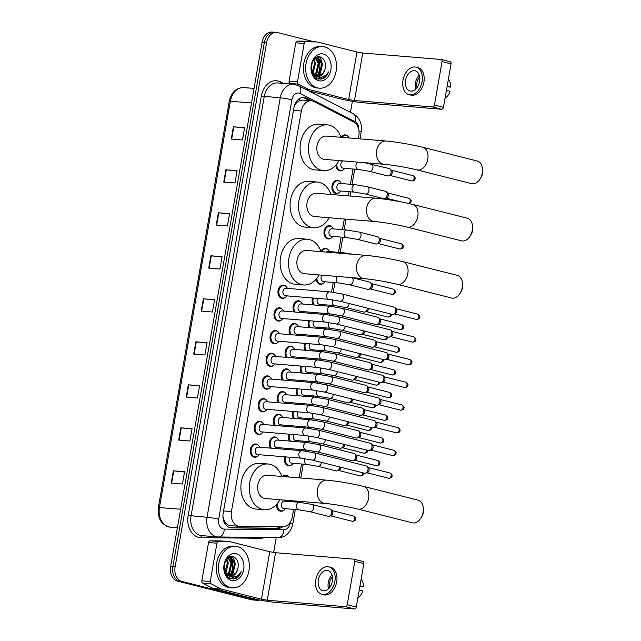 <?xml version="1.0" encoding="UTF-8"?>
<svg xmlns="http://www.w3.org/2000/svg" width="641" height="641" viewBox="0 0 641 641"><rect width="100%" height="100%" fill="white"/><g stroke="black" fill="none" stroke-linecap="round" stroke-linejoin="round"><path stroke-width="0.96" d="M343.231 169.857A6.674 4.928 -85.3 0 1 340.243 170.883A6.674 4.928 -85.3 0 1 339.642 170.786A6.674 4.928 -85.3 0 1 335.86 165.122M339.273 192.548A6.674 4.928 -85.3 0 1 336.277 193.574A6.674 4.928 -85.3 0 1 335.684 193.478A6.674 4.928 -85.3 0 1 331.958 186.114A6.674 4.928 -85.3 0 1 337.374 180.273A6.674 4.928 -85.3 0 1 337.975 180.369A6.674 4.928 -85.3 0 1 340.163 181.78M331.349 237.931A6.674 4.928 -85.3 0 1 328.36 238.957A6.674 4.928 -85.3 0 1 327.767 238.861A6.674 4.928 -85.3 0 1 324.042 231.497A6.674 4.928 -85.3 0 1 329.458 225.656A6.674 4.928 -85.3 0 1 330.051 225.752A6.674 4.928 -85.3 0 1 332.238 227.162M320.917 251.416A6.674 4.928 -85.3 0 1 325.5 248.347A6.674 4.928 -85.3 0 1 326.093 248.444A6.674 4.928 -85.3 0 1 328.28 249.854M323.433 283.314A6.674 4.928 -85.3 0 1 320.436 284.34A6.674 4.928 -85.3 0 1 319.843 284.243A6.674 4.928 -85.3 0 1 316.125 279.236M291.743 464.845A6.674 4.928 -85.3 0 1 288.754 465.871A6.674 4.928 -85.3 0 1 288.162 465.775A6.674 4.928 -85.3 0 1 284.788 456.817M282.657 476.511A6.674 4.928 -85.3 0 1 285.894 475.261A6.674 4.928 -85.3 0 1 286.487 475.358A6.674 4.928 -85.3 0 1 288.674 476.768M283.827 510.228A6.674 4.928 -85.3 0 1 280.838 511.254A6.674 4.928 -85.3 0 1 280.237 511.157A6.674 4.928 -85.3 0 1 276.455 504.507M341.1 137.302A6.674 4.928 -85.3 0 1 345.299 134.89A6.674 4.928 -85.3 0 1 345.892 134.987A6.674 4.928 -85.3 0 1 348.079 136.397M294.187 311.951A6.674 4.928 -85.3 0 1 293.618 304.571A6.674 4.928 -85.3 0 1 298.522 300.765A6.674 4.928 -85.3 0 1 299.115 300.869A6.674 4.928 -85.3 0 1 301.302 302.272M290.221 334.642A6.674 4.928 -85.3 0 1 289.66 327.263A6.674 4.928 -85.3 0 1 294.564 323.457A6.674 4.928 -85.3 0 1 295.156 323.561A6.674 4.928 -85.3 0 1 297.344 324.963M286.263 357.333A6.674 4.928 -85.3 0 1 285.702 349.954A6.674 4.928 -85.3 0 1 290.605 346.148A6.674 4.928 -85.3 0 1 291.198 346.252A6.674 4.928 -85.3 0 1 293.386 347.654M282.304 380.025A6.674 4.928 -85.3 0 1 281.736 372.645A6.674 4.928 -85.3 0 1 286.639 368.839A6.674 4.928 -85.3 0 1 287.24 368.944A6.674 4.928 -85.3 0 1 289.428 370.346M278.346 402.716A6.674 4.928 -85.3 0 1 277.777 395.337A6.674 4.928 -85.3 0 1 282.681 391.531A6.674 4.928 -85.3 0 1 283.274 391.635A6.674 4.928 -85.3 0 1 285.461 393.037M274.38 425.408A6.674 4.928 -85.3 0 1 273.819 418.028A6.674 4.928 -85.3 0 1 278.723 414.222A6.674 4.928 -85.3 0 1 279.316 414.326A6.674 4.928 -85.3 0 1 281.503 415.729M270.422 448.099A6.674 4.928 -85.3 0 1 269.861 440.72A6.674 4.928 -85.3 0 1 274.765 436.914A6.674 4.928 -85.3 0 1 275.358 437.018A6.674 4.928 -85.3 0 1 277.545 438.42M285.325 297.392A6.674 4.928 -85.3 0 1 282.336 298.418A6.674 4.928 -85.3 0 1 281.736 298.321A6.674 4.928 -85.3 0 1 278.01 290.958A6.674 4.928 -85.3 0 1 283.434 285.117A6.674 4.928 -85.3 0 1 284.027 285.213A6.674 4.928 -85.3 0 1 286.215 286.623M281.367 320.083A6.674 4.928 -85.3 0 1 278.37 321.109A6.674 4.928 -85.3 0 1 277.777 321.013A6.674 4.928 -85.3 0 1 274.052 313.649A6.674 4.928 -85.3 0 1 279.468 307.808A6.674 4.928 -85.3 0 1 280.069 307.904A6.674 4.928 -85.3 0 1 282.256 309.315M277.401 342.775A6.674 4.928 -85.3 0 1 274.412 343.8A6.674 4.928 -85.3 0 1 273.819 343.704A6.674 4.928 -85.3 0 1 270.093 336.341A6.674 4.928 -85.3 0 1 275.51 330.5A6.674 4.928 -85.3 0 1 276.103 330.596A6.674 4.928 -85.3 0 1 278.29 332.006M273.443 365.466A6.674 4.928 -85.3 0 1 270.454 366.492A6.674 4.928 -85.3 0 1 269.861 366.396A6.674 4.928 -85.3 0 1 266.135 359.032A6.674 4.928 -85.3 0 1 271.552 353.191A6.674 4.928 -85.3 0 1 272.145 353.287A6.674 4.928 -85.3 0 1 274.332 354.697M269.484 388.158A6.674 4.928 -85.3 0 1 266.496 389.183A6.674 4.928 -85.3 0 1 265.895 389.087A6.674 4.928 -85.3 0 1 262.169 381.724A6.674 4.928 -85.3 0 1 267.593 375.882A6.674 4.928 -85.3 0 1 268.186 375.979A6.674 4.928 -85.3 0 1 270.374 377.389M265.526 410.849A6.674 4.928 -85.3 0 1 262.53 411.875A6.674 4.928 -85.3 0 1 261.937 411.778A6.674 4.928 -85.3 0 1 258.211 404.415A6.674 4.928 -85.3 0 1 263.627 398.574A6.674 4.928 -85.3 0 1 264.228 398.67A6.674 4.928 -85.3 0 1 266.416 400.08M261.56 433.54A6.674 4.928 -85.3 0 1 258.571 434.566A6.674 4.928 -85.3 0 1 257.978 434.47A6.674 4.928 -85.3 0 1 254.253 427.106A6.674 4.928 -85.3 0 1 259.669 421.265A6.674 4.928 -85.3 0 1 260.262 421.361A6.674 4.928 -85.3 0 1 262.449 422.772M257.602 456.232A6.674 4.928 -85.3 0 1 254.613 457.257A6.674 4.928 -85.3 0 1 254.02 457.161A6.674 4.928 -85.3 0 1 250.294 449.798A6.674 4.928 -85.3 0 1 255.711 443.957A6.674 4.928 -85.3 0 1 256.304 444.053A6.674 4.928 -85.3 0 1 258.491 445.463M358.327 138.728L358.832 135.844A12.516 9.238 94.7 0 0 353.487 121.862L314.042 101.582A12.516 9.238 94.7 0 0 312.504 100.998A12.516 9.238 94.7 0 0 311.39 100.813A12.516 9.238 94.7 0 0 301.342 111.013L231.433 511.582A12.516 9.238 94.7 0 0 239.422 526.325A12.516 9.238 94.7 0 0 239.902 526.349L282.809 526.846A12.516 9.238 94.7 0 0 292.368 516.622L293.634 509.379M223.148 518.689A4.175 3.077 94.7 0 0 223.989 519.899L225.456 522.511C226.794 524.514 228.573 525.54 230.792 525.596M311.39 100.813L302.432 100.076L299.043 100.885L296.831 102.536A4.175 3.077 94.7 0 0 295.02 104.026M294.307 106.061A12.516 9.238 -85.3 0 1 296.831 102.536M223.989 519.899A12.516 9.238 -85.3 0 1 222.932 516.093M294.932 501.951L295.1 500.982M299.139 477.865L301.558 463.996M303.842 450.903L304.034 449.798M305.332 442.37L305.517 441.304M307.8 428.212L307.992 427.106M309.291 419.679L309.475 418.613M311.766 405.521L311.959 404.415M313.249 396.987L313.433 395.922M315.725 382.829L315.917 381.724M317.215 374.296L317.399 373.23M319.683 360.138L319.875 359.032M321.173 351.605L321.357 350.547M323.641 337.446L323.833 336.341M325.131 328.913L325.316 327.855M327.607 314.755L327.799 313.649M329.089 306.222L329.282 305.164M331.565 292.064L333.24 282.473M338.496 252.346L341.156 237.09M342.454 229.654L344.313 219.014M348.343 195.906L349.081 191.707M350.379 184.279L353.039 169.016M313.241 304.916A6.674 4.928 -85.3 0 1 312.512 297.977M309.274 327.607A6.674 4.928 -85.3 0 1 308.553 320.668M305.316 350.298A6.674 4.928 -85.3 0 1 304.587 343.36M301.358 372.99A6.674 4.928 -85.3 0 1 300.629 366.051M297.392 395.681A6.674 4.928 -85.3 0 1 296.671 388.742M293.434 418.373A6.674 4.928 -85.3 0 1 292.713 411.434M289.476 441.064A6.674 4.928 -85.3 0 1 288.746 434.125M311.846 100.869L306.646 98.193A12.516 9.238 94.7 0 0 305.116 97.608A12.516 9.238 94.7 0 0 304.002 97.424A12.516 9.238 94.7 0 0 293.955 107.624L223.18 513.112A12.516 9.238 94.7 0 0 231.169 527.863A12.516 9.238 94.7 0 0 231.657 527.888L278.002 528.424A12.516 9.238 94.7 0 0 282.641 526.846M302.873 97.424L302.873 97.424A12.516 9.238 -85.3 0 1 304.403 98.009L309.571 100.661M259.677 600A12.516 9.238 -85.3 0 1 257.025 600.297A12.516 9.238 -85.3 0 1 255.911 600.112L181.972 581.459A12.516 9.238 -85.3 0 1 175.097 566.892L266.6 42.618A12.516 9.238 -85.3 0 1 276.648 32.419A12.516 9.238 -85.3 0 1 277.761 32.603L313.657 41.665M352.382 101.302L350.451 112.351M276.231 537.639L273.643 552.47M257.025 600.297L252.538 599.928A12.516 9.238 -85.3 0 1 251.424 599.744L177.485 581.091A12.516 9.238 -85.3 0 1 170.618 566.524L262.113 42.25L264.356 42.434A12.516 9.238 -85.3 0 1 274.404 32.234A12.516 9.238 -85.3 0 0 264.356 42.434L172.854 566.708L264.356 42.434L266.6 42.618M177.485 581.091L179.728 581.275A12.516 9.238 -85.3 0 1 172.854 566.708A12.516 9.238 -85.3 0 0 179.728 581.275L253.668 599.928L181.972 581.459M254.781 600.112A12.516 9.238 -85.3 0 1 253.668 599.928A12.516 9.238 -85.3 0 0 254.781 600.112M280.181 526.814A12.516 9.238 -85.3 0 1 275.758 528.232L230.191 527.711M171.203 483.106L182.413 484.035L184.56 471.744L173.342 470.823L171.203 483.106M184.504 472.032L173.342 470.823M178.703 440.103L189.92 441.024L192.068 428.741L180.85 427.811L178.703 440.103M192.012 429.029L180.85 427.811M186.21 397.091L197.428 398.021L199.567 385.73L188.358 384.808L186.21 397.091M199.519 386.018L188.358 384.808M193.718 354.088L204.928 355.01L207.075 342.727L195.858 341.797L193.718 354.088M207.027 343.015L195.858 341.797M231.249 139.049L242.458 139.978L244.606 127.687L233.388 126.766L231.249 139.049M244.558 127.984L233.388 126.766M223.741 182.06L234.959 182.981L237.098 170.698L225.888 169.769L223.741 182.06M237.05 170.987L225.888 169.769M216.233 225.063L227.451 225.993L229.59 213.701L218.381 212.78L216.233 225.063M229.542 213.99L218.381 212.78M208.726 268.074L219.943 268.996L222.09 256.712L210.873 255.783L208.726 268.074M222.034 257.001L210.873 255.783M201.226 311.077L212.435 312.007L214.583 299.716L203.365 298.794L201.226 311.077M214.535 300.004L203.365 298.794M262.113 42.25A12.516 9.238 -85.3 0 1 272.161 32.05L276.648 32.419M291.134 84.043L289.956 83.434A2.083 1.538 -85.3 0 1 289.067 81.111L297.48 81.8L304.163 43.508L295.749 42.811A2.083 1.538 -85.3 0 1 297.344 41.104L308.441 41.232A2.083 1.538 -85.3 0 1 308.521 41.24A2.083 1.538 -85.3 0 1 308.601 41.248M289.067 81.111L295.749 42.811M308.658 90.862L340.259 98.834A16.69 1.37 -170.1 0 0 363.495 102.792L441.721 109.25L432.699 106.975L354.481 100.517L348.672 99.531L308.826 89.476L305.42 89.195M450.014 61.736A2.083 1.394 104.2 0 1 450.166 61.76A2.083 1.394 104.2 0 1 451.056 63.9L442.042 61.624A2.083 1.394 -75.8 0 0 441.144 59.485A2.083 1.394 -75.8 0 0 440.992 59.461L362.774 53.003L356.965 52.017L317.119 41.961A2.083 1.538 94.7 0 0 316.934 41.929A2.083 1.538 94.7 0 0 316.854 41.929L305.757 41.801A2.083 1.538 94.7 0 0 304.163 43.508M432.699 106.975A2.083 1.394 -75.8 0 0 434.462 105.044L443.476 107.319L451.056 63.9M443.476 107.319A2.083 1.394 104.2 0 1 441.721 109.25M434.462 105.044L442.042 61.624M297.48 81.8A2.083 1.538 94.7 0 0 298.369 84.131L308.569 89.379A2.083 1.538 94.7 0 0 308.826 89.476M419.567 81.487A10.432 6.979 -75.8 0 0 415.112 70.79A10.432 6.979 -75.8 0 0 405.553 80.325A10.432 6.979 -75.8 0 0 410.008 91.022A10.432 6.979 -75.8 0 0 419.567 81.487M419.254 75.277A10.432 6.979 -75.8 0 0 415.472 82.833A10.432 6.979 -75.8 0 0 415.785 89.043M447.098 86.559L450.727 87.184L447.178 86.118M419.671 77.128A8.341 5.585 -75.8 0 0 416.866 82.945A8.341 5.585 -75.8 0 0 417.027 87.601M409.086 94.66L410.889 95.116A14.182 9.495 -75.8 0 0 423.893 82.152A14.182 9.495 -75.8 0 0 417.836 67.609L416.025 67.153A14.182 9.495 -75.8 0 0 403.029 80.117A14.182 9.495 -75.8 0 0 409.086 94.66A14.182 9.495 -75.8 0 0 422.09 81.695A14.182 9.495 -75.8 0 0 416.025 67.153M445.054 98.289A10.849 7.259 -75.8 0 0 450.014 91.278L446.465 90.213M450.727 87.184A10.849 7.259 -75.8 0 0 448.323 79.564M317.519 87.865A20.857 15.4 -85.3 0 1 305.877 64.853A20.857 15.4 -85.3 0 1 322.816 46.601A20.857 15.4 -85.3 0 1 324.675 46.905A20.857 15.4 -85.3 0 1 336.317 69.925A20.857 15.4 -85.3 0 1 319.378 88.178A20.857 15.4 -85.3 0 1 317.519 87.865M319.378 88.178L317.135 87.993A20.857 15.4 -85.3 0 1 315.276 87.681A20.857 15.4 -85.3 0 1 303.634 64.669A20.857 15.4 -85.3 0 1 320.572 46.416L322.816 46.601M313.898 76.207L314.979 76.071M315.436 75.959L319.555 72.954L321.758 63.747L316.95 57.61M314.066 76.271L315.412 76.231M315.869 76.143L320.444 73.026L322.655 63.82L318.168 57.754L315.853 57.77M313.745 74.797L315.989 72.657L318.2 63.451L315.308 58.155M314.162 75.149L316.878 72.729L319.09 63.523L315.668 57.89M312.119 72.77L314.643 63.155L313.561 59.974M312.512 73.386L313.321 72.441L315.532 63.235L314.034 59.381M311.262 69.412L311.983 63.042M317.399 57.618L316.253 57.538M312.944 74.797L316.55 76.471M317.64 75.486A18.773 13.862 -85.3 0 1 317.135 76.503L323.112 73.25L324.955 69.524A9.431 6.963 -85.3 0 1 317.519 76.551A9.431 6.963 -85.3 0 1 316.678 76.415A9.431 6.963 -85.3 0 1 316.141 76.247L311.846 72.289M324.955 69.524C326.285 63.307 324.851 59.156 320.652 57.081C310.725 53.467 307.295 76.88 317.96 79.067L323.272 78.659C325.652 77.305 327.391 75.053 328.488 71.896C325.372 76.704 321.462 78.258 316.75 76.567L316.141 76.247M323.425 54.036A13.597 10.04 -85.3 0 1 330.892 69.861A13.597 10.04 -85.3 0 1 318.769 80.742A13.597 10.04 -85.3 0 1 311.302 64.917A13.597 10.04 -85.3 0 1 323.425 54.036M318.369 56.849A18.773 13.862 -85.3 0 1 318.753 57.954M318.922 58.491A18.773 13.862 -85.3 0 1 318.056 74.54M317.039 76.696A18.773 13.862 -85.3 0 1 316.117 78.218M311.326 69.933L312.127 62.65M314.298 76.672L314.755 76.287M315.22 75.846L316.422 74.428L319.122 62.401L317.303 57.69M317.896 79.043L321.502 77.192M312.72 73.667L313.826 71.704M314.907 75.67L317.383 72M315.781 77.994L317.495 76.864M317.952 76.463L320.941 72.297M321.958 61.424L319.563 56.849M317.64 78.963L320.909 77.273M320.909 79.332L326.662 75.269L328.488 71.896M482.513 169.152L482.641 171.051A7.508 5.024 104.2 0 1 482.497 173.527A7.508 5.024 104.2 0 1 481.046 177.381L480.037 178.991A11.682 7.82 -75.8 0 0 482.296 172.998A11.682 7.82 -75.8 0 0 482.513 169.152A11.682 7.82 -75.8 0 0 477.305 161.019L422.78 147.27A11.682 7.82 104.2 0 1 427.771 159.24A11.682 7.82 104.2 0 1 417.067 169.921L471.592 183.679A11.682 7.82 -75.8 0 0 480.037 178.991M384.111 164.296A11.682 8.629 94.7 0 1 383.07 164.128A11.682 8.629 94.7 0 1 376.652 150.531A11.682 8.629 94.7 0 1 386.026 141.012L326.421 136.092A11.682 8.629 94.7 0 0 316.942 146.316A11.682 8.629 94.7 0 0 323.465 159.2A11.682 8.629 94.7 0 0 324.506 159.377L384.111 164.296C391.947 164.889 408.445 167.694 417.067 169.921M339.041 160.579A22.948 16.946 -85.3 0 1 323.577 170.602A22.948 16.946 -85.3 0 1 321.534 170.266A22.948 16.946 -85.3 0 1 308.722 144.946A22.948 16.946 -85.3 0 1 327.351 124.867A22.948 16.946 -85.3 0 1 329.394 125.211A22.948 16.946 -85.3 0 1 340.964 137.294M323.577 170.602L315.164 169.913A22.948 16.946 -85.3 0 1 313.12 169.569A22.948 16.946 -85.3 0 1 300.317 144.257A22.948 16.946 -85.3 0 1 318.938 124.17L327.351 124.867M472.537 226.329L472.657 228.228A7.508 5.024 104.2 0 1 472.521 230.704A7.508 5.024 104.2 0 1 471.063 234.558L470.053 236.168A11.682 7.82 -75.8 0 0 472.321 230.175A11.682 7.82 -75.8 0 0 472.537 226.329A11.682 7.82 -75.8 0 0 467.321 218.204L412.804 204.447A11.682 7.82 104.2 0 1 417.796 216.418A11.682 7.82 104.2 0 1 407.091 227.098L461.608 240.856A11.682 7.82 -75.8 0 0 470.053 236.168M374.128 221.474A11.682 8.629 94.7 0 1 373.086 221.305A11.682 8.629 94.7 0 1 366.676 207.708A11.682 8.629 94.7 0 1 376.051 198.197L316.446 193.27A11.682 8.629 94.7 0 0 306.959 203.493A11.682 8.629 94.7 0 0 313.481 216.386A11.682 8.629 94.7 0 0 314.523 216.554L374.128 221.474C381.972 222.066 398.47 224.871 407.091 227.098M329.057 217.756A22.948 16.946 -85.3 0 1 313.593 227.779A22.948 16.946 -85.3 0 1 311.55 227.443A22.948 16.946 -85.3 0 1 298.746 202.123A22.948 16.946 -85.3 0 1 317.375 182.044A22.948 16.946 -85.3 0 1 319.418 182.389A22.948 16.946 -85.3 0 1 330.98 194.471M313.593 227.779L305.188 227.09A22.948 16.946 -85.3 0 1 303.145 226.746A22.948 16.946 -85.3 0 1 290.333 201.434A22.948 16.946 -85.3 0 1 308.962 181.355L317.375 182.044M462.554 283.514L462.682 285.413A7.508 5.024 104.2 0 1 462.538 287.881A7.508 5.024 104.2 0 1 461.087 291.735L460.078 293.346A11.682 7.82 -75.8 0 0 462.337 287.352A11.682 7.82 -75.8 0 0 462.554 283.514A11.682 7.82 -75.8 0 0 457.345 275.382L402.82 261.624A11.682 7.82 104.2 0 1 407.812 273.603A11.682 7.82 104.2 0 1 397.108 284.275L451.633 298.033A11.682 7.82 -75.8 0 0 460.078 293.346M364.152 278.659A11.682 8.629 94.7 0 1 363.11 278.482A11.682 8.629 94.7 0 1 356.692 264.893A11.682 8.629 94.7 0 1 366.075 255.374L306.47 250.455A11.682 8.629 94.7 0 0 296.983 260.671A11.682 8.629 94.7 0 0 303.505 273.563A11.682 8.629 94.7 0 0 304.547 273.739L364.152 278.659C371.996 279.244 388.486 282.048 397.108 284.275M319.082 274.933A22.948 16.946 -85.3 0 1 303.618 284.965A22.948 16.946 -85.3 0 1 301.574 284.62A22.948 16.946 -85.3 0 1 288.762 259.309A22.948 16.946 -85.3 0 1 307.392 239.229A22.948 16.946 -85.3 0 1 309.435 239.566A22.948 16.946 -85.3 0 1 321.005 251.649M303.618 284.965L295.205 284.267A22.948 16.946 -85.3 0 1 293.161 283.923A22.948 16.946 -85.3 0 1 280.357 258.611A22.948 16.946 -85.3 0 1 298.986 238.532L307.392 239.229M423.324 508.297L423.453 510.196A7.508 5.024 104.2 0 1 423.308 512.664A7.508 5.024 104.2 0 1 421.85 516.518L420.841 518.136A11.682 7.82 -75.8 0 0 423.108 512.143A11.682 7.82 -75.8 0 0 423.324 508.297A11.682 7.82 -75.8 0 0 418.116 500.164L363.591 486.407A11.682 7.82 104.2 0 1 368.583 498.386A11.682 7.82 104.2 0 1 357.878 509.066L412.395 522.816A11.682 7.82 -75.8 0 0 420.841 518.136M324.915 503.441A11.682 8.629 94.7 0 1 323.881 503.265A11.682 8.629 94.7 0 1 317.463 489.676A11.682 8.629 94.7 0 1 326.838 480.157L267.233 475.237A11.682 8.629 94.7 0 0 257.754 485.461A11.682 8.629 94.7 0 0 264.276 498.345A11.682 8.629 94.7 0 0 265.31 498.522L324.915 503.441C332.759 504.026 349.257 506.831 357.878 509.066M279.845 499.716A22.948 16.946 -85.3 0 1 264.388 509.747A22.948 16.946 -85.3 0 1 262.345 509.403A22.948 16.946 -85.3 0 1 249.533 484.091A22.948 16.946 -85.3 0 1 268.162 464.012A22.948 16.946 -85.3 0 1 270.206 464.348A22.948 16.946 -85.3 0 1 281.768 476.431M264.388 509.747L255.975 509.05A22.948 16.946 -85.3 0 1 253.932 508.714A22.948 16.946 -85.3 0 1 241.12 483.394A22.948 16.946 -85.3 0 1 259.749 463.315L268.162 464.012M329.001 299.339L285.381 295.741A3.758 2.772 -85.3 0 1 285.045 295.685A3.758 2.772 -85.3 0 1 282.945 291.543A3.758 2.772 -85.3 0 1 285.998 288.258L329.618 291.855A3.758 2.772 -85.3 0 0 326.573 295.148A3.758 2.772 -85.3 0 0 328.665 299.283A3.758 2.772 -85.3 0 0 329.001 299.339L340.01 301.222L392.276 314.402A3.758 2.516 104.2 0 0 392.556 314.451A3.758 2.516 104.2 0 0 393.262 314.37A3.758 2.516 104.2 0 0 395.721 310.973A3.758 2.516 104.2 0 0 394.96 307.624A3.758 2.516 104.2 0 0 394.119 307.127A3.758 2.516 104.2 0 0 393.838 307.079M286.815 295.862A6.258 4.623 -85.3 0 1 282.929 298.049A6.258 4.623 -85.3 0 1 282.369 297.961A6.258 4.623 -85.3 0 1 278.875 291.054A6.258 4.623 -85.3 0 1 283.955 285.574A6.258 4.623 -85.3 0 1 284.516 285.67A6.258 4.623 -85.3 0 1 287.44 288.378M394.96 307.624L396.274 308.954A2.708 1.819 104.2 0 1 396.819 311.374A2.708 1.819 104.2 0 1 395.048 313.826L393.262 314.37M325.043 322.03L281.415 318.433A3.758 2.772 -85.3 0 1 281.087 318.377A3.758 2.772 -85.3 0 1 278.987 314.234A3.758 2.772 -85.3 0 1 282.032 310.949L325.66 314.547A3.758 2.772 -85.3 0 0 322.607 317.84A3.758 2.772 -85.3 0 0 324.707 321.974A3.758 2.772 -85.3 0 0 325.043 322.03L336.052 323.913L388.318 337.094A3.758 2.516 104.2 0 0 388.59 337.142A3.758 2.516 104.2 0 0 389.303 337.062A3.758 2.516 104.2 0 0 391.763 333.665A3.758 2.516 104.2 0 0 391.002 330.315A3.758 2.516 104.2 0 0 390.153 329.819A3.758 2.516 104.2 0 0 389.88 329.77M282.857 318.553A6.258 4.623 -85.3 0 1 278.971 320.74A6.258 4.623 -85.3 0 1 278.41 320.652A6.258 4.623 -85.3 0 1 274.917 313.745A6.258 4.623 -85.3 0 1 279.997 308.265A6.258 4.623 -85.3 0 1 280.558 308.361A6.258 4.623 -85.3 0 1 283.474 311.069M391.002 330.315L392.316 331.645A2.708 1.819 104.2 0 1 392.861 334.065A2.708 1.819 104.2 0 1 391.082 336.517L389.303 337.062M321.085 344.722L277.457 341.124A3.758 2.772 -85.3 0 1 277.12 341.068A3.758 2.772 -85.3 0 1 275.029 336.926A3.758 2.772 -85.3 0 1 278.074 333.64L321.702 337.238A3.758 2.772 -85.3 0 0 318.649 340.531A3.758 2.772 -85.3 0 0 320.748 344.666A3.758 2.772 -85.3 0 0 321.085 344.722L332.086 346.605L384.36 359.785A3.758 2.516 104.2 0 0 384.632 359.833A3.758 2.516 104.2 0 0 385.337 359.753A3.758 2.516 104.2 0 0 387.797 356.356A3.758 2.516 104.2 0 0 387.044 353.007A3.758 2.516 104.2 0 0 386.194 352.51A3.758 2.516 104.2 0 0 385.922 352.462M278.899 341.244A6.258 4.623 -85.3 0 1 275.005 343.432A6.258 4.623 -85.3 0 1 274.452 343.344A6.258 4.623 -85.3 0 1 270.959 336.437A6.258 4.623 -85.3 0 1 276.039 330.956A6.258 4.623 -85.3 0 1 276.591 331.052A6.258 4.623 -85.3 0 1 279.516 333.761M387.044 353.007L388.358 354.337A2.708 1.819 104.2 0 1 388.903 356.757A2.708 1.819 104.2 0 1 387.124 359.208L385.337 359.753M317.119 367.413L273.499 363.816A3.758 2.772 -85.3 0 1 273.162 363.759A3.758 2.772 -85.3 0 1 271.063 359.617A3.758 2.772 -85.3 0 1 274.116 356.332L317.736 359.93A3.758 2.772 -85.3 0 0 314.691 363.223A3.758 2.772 -85.3 0 0 316.79 367.357A3.758 2.772 -85.3 0 0 317.119 367.413L328.128 369.296L380.401 382.477A3.758 2.516 104.2 0 0 380.674 382.525A3.758 2.516 104.2 0 0 381.379 382.445A3.758 2.516 104.2 0 0 383.839 379.047A3.758 2.516 104.2 0 0 383.086 375.698A3.758 2.516 104.2 0 0 382.236 375.201A3.758 2.516 104.2 0 0 381.956 375.153M274.941 363.936A6.258 4.623 -85.3 0 1 271.047 366.123A6.258 4.623 -85.3 0 1 270.494 366.035A6.258 4.623 -85.3 0 1 267.001 359.128A6.258 4.623 -85.3 0 1 272.08 353.648A6.258 4.623 -85.3 0 1 272.633 353.744A6.258 4.623 -85.3 0 1 275.558 356.452M383.086 375.698L384.392 377.028A2.708 1.819 104.2 0 1 384.945 379.448A2.708 1.819 104.2 0 1 383.166 381.9L381.379 382.445M313.161 390.105L269.532 386.507A3.758 2.772 -85.3 0 1 269.204 386.451A3.758 2.772 -85.3 0 1 267.105 382.308A3.758 2.772 -85.3 0 1 270.157 379.023L313.778 382.621A3.758 2.772 -85.3 0 0 310.733 385.914A3.758 2.772 -85.3 0 0 312.824 390.048A3.758 2.772 -85.3 0 0 313.161 390.105L324.17 391.988L376.435 405.168A3.758 2.516 104.2 0 0 376.716 405.216A3.758 2.516 104.2 0 0 377.421 405.136A3.758 2.516 104.2 0 0 379.881 401.739A3.758 2.516 104.2 0 0 379.119 398.39A3.758 2.516 104.2 0 0 378.278 397.893A3.758 2.516 104.2 0 0 377.998 397.845M270.975 386.627A6.258 4.623 -85.3 0 1 267.089 388.815A6.258 4.623 -85.3 0 1 266.528 388.726A6.258 4.623 -85.3 0 1 263.034 381.82A6.258 4.623 -85.3 0 1 268.114 376.339A6.258 4.623 -85.3 0 1 268.675 376.435A6.258 4.623 -85.3 0 1 271.6 379.143M379.119 398.39L380.434 399.72A2.708 1.819 104.2 0 1 380.978 402.139A2.708 1.819 104.2 0 1 379.208 404.591L377.421 405.136M309.202 412.796L265.574 409.198A3.758 2.772 -85.3 0 1 265.238 409.142A3.758 2.772 -85.3 0 1 263.147 405A3.758 2.772 -85.3 0 1 266.191 401.715L309.819 405.312A3.758 2.772 -85.3 0 0 306.767 408.605A3.758 2.772 -85.3 0 0 308.866 412.74A3.758 2.772 -85.3 0 0 309.202 412.796L320.212 414.679L372.477 427.859A3.758 2.516 104.2 0 0 372.75 427.908A3.758 2.516 104.2 0 0 373.463 427.827A3.758 2.516 104.2 0 0 375.922 424.43A3.758 2.516 104.2 0 0 375.161 421.081A3.758 2.516 104.2 0 0 374.312 420.584A3.758 2.516 104.2 0 0 374.04 420.536M267.017 409.319A6.258 4.623 -85.3 0 1 263.13 411.506A6.258 4.623 -85.3 0 1 262.57 411.418A6.258 4.623 -85.3 0 1 259.076 404.511A6.258 4.623 -85.3 0 1 264.156 399.031A6.258 4.623 -85.3 0 1 264.717 399.127A6.258 4.623 -85.3 0 1 267.634 401.835M375.161 421.081L376.475 422.403A2.708 1.819 104.2 0 1 377.02 424.831A2.708 1.819 104.2 0 1 375.241 427.283L373.463 427.827M305.236 435.487L261.616 431.89A3.758 2.772 -85.3 0 1 261.28 431.834A3.758 2.772 -85.3 0 1 259.188 427.691A3.758 2.772 -85.3 0 1 262.233 424.406L305.861 428.004A3.758 2.772 -85.3 0 0 302.808 431.297A3.758 2.772 -85.3 0 0 304.908 435.431A3.758 2.772 -85.3 0 0 305.236 435.487L316.245 437.37L368.519 450.551A3.758 2.516 104.2 0 0 368.791 450.599A3.758 2.516 104.2 0 0 369.496 450.519A3.758 2.516 104.2 0 0 371.956 447.122A3.758 2.516 104.2 0 0 371.203 443.772A3.758 2.516 104.2 0 0 370.354 443.276A3.758 2.516 104.2 0 0 370.081 443.227M263.058 432.01A6.258 4.623 -85.3 0 1 259.164 434.197A6.258 4.623 -85.3 0 1 258.611 434.109A6.258 4.623 -85.3 0 1 255.118 427.202A6.258 4.623 -85.3 0 1 260.198 421.722A6.258 4.623 -85.3 0 1 260.751 421.818A6.258 4.623 -85.3 0 1 263.675 424.526M371.203 443.772L372.517 445.094A2.708 1.819 104.2 0 1 373.062 447.522A2.708 1.819 104.2 0 1 371.283 449.974L369.496 450.519M301.278 458.179L257.658 454.581A3.758 2.772 -85.3 0 1 257.321 454.525A3.758 2.772 -85.3 0 1 255.222 450.383A3.758 2.772 -85.3 0 1 258.275 447.098L301.895 450.695A3.758 2.772 -85.3 0 0 298.85 453.988A3.758 2.772 -85.3 0 0 300.941 458.123A3.758 2.772 -85.3 0 0 301.278 458.179L312.287 460.062L364.553 473.242A3.758 2.516 104.2 0 0 364.833 473.29A3.758 2.516 104.2 0 0 365.538 473.21A3.758 2.516 104.2 0 0 367.998 469.813A3.758 2.516 104.2 0 0 367.237 466.464A3.758 2.516 104.2 0 0 366.396 465.967A3.758 2.516 104.2 0 0 366.115 465.919M259.1 454.701A6.258 4.623 -85.3 0 1 255.206 456.889A6.258 4.623 -85.3 0 1 254.653 456.801A6.258 4.623 -85.3 0 1 251.16 449.894A6.258 4.623 -85.3 0 1 256.24 444.413A6.258 4.623 -85.3 0 1 256.793 444.509A6.258 4.623 -85.3 0 1 259.717 447.218M367.237 466.464L368.551 467.786A2.708 1.819 104.2 0 1 369.104 470.214A2.708 1.819 104.2 0 1 367.325 472.665L365.538 473.21M329.851 313.818L300.469 311.39A3.758 2.772 -85.3 0 1 300.132 311.342A3.758 2.772 -85.3 0 1 298.041 307.199A3.758 2.772 -85.3 0 1 301.086 303.906L330.468 306.334A3.758 2.772 -85.3 0 0 327.423 309.627A3.758 2.772 -85.3 0 0 329.514 313.761A3.758 2.772 -85.3 0 0 329.851 313.818L340.86 315.701L376.059 324.578A3.758 2.516 104.2 0 1 375.794 324.482M377.621 317.247A3.758 2.516 104.2 0 1 377.894 317.295A3.758 2.516 104.2 0 1 378.743 317.792A3.758 2.516 104.2 0 1 379.408 321.55A3.758 2.516 104.2 0 1 377.036 324.538A3.758 2.516 104.2 0 1 376.331 324.618A3.758 2.516 104.2 0 1 376.059 324.578M295.205 312.039A6.258 4.623 -85.3 0 1 294.371 305.004A6.258 4.623 -85.3 0 1 299.051 301.23A6.258 4.623 -85.3 0 1 299.611 301.326A6.258 4.623 -85.3 0 1 302.528 304.026M378.743 317.792L380.057 319.122A2.708 1.819 104.2 0 1 380.602 321.542A2.708 1.819 104.2 0 1 378.823 323.993L377.036 324.538M301.911 311.51A6.258 4.623 -85.3 0 1 301.07 312.52M325.892 336.509L296.511 334.081A3.758 2.772 -85.3 0 1 296.174 334.025A3.758 2.772 -85.3 0 1 294.075 329.883A3.758 2.772 -85.3 0 1 297.128 326.598L326.509 329.025A3.758 2.772 -85.3 0 0 323.457 332.318A3.758 2.772 -85.3 0 0 325.556 336.453A3.758 2.772 -85.3 0 0 325.892 336.509L336.902 338.392L372.092 347.27A3.758 2.516 104.2 0 1 371.828 347.174M373.655 339.938A3.758 2.516 104.2 0 1 373.935 339.986A3.758 2.516 104.2 0 1 374.777 340.483A3.758 2.516 104.2 0 1 375.45 344.241A3.758 2.516 104.2 0 1 373.078 347.23A3.758 2.516 104.2 0 1 372.373 347.31A3.758 2.516 104.2 0 1 372.092 347.27M291.246 334.73A6.258 4.623 -85.3 0 1 290.413 327.695A6.258 4.623 -85.3 0 1 295.092 323.921A6.258 4.623 -85.3 0 1 295.645 324.017A6.258 4.623 -85.3 0 1 298.57 326.718M374.777 340.483L376.091 341.813A2.708 1.819 104.2 0 1 376.644 344.233A2.708 1.819 104.2 0 1 374.865 346.685L373.078 347.23M297.953 334.201A6.258 4.623 -85.3 0 1 297.112 335.211M321.934 359.2L292.552 356.773A3.758 2.772 -85.3 0 1 292.216 356.716A3.758 2.772 -85.3 0 1 290.117 352.574A3.758 2.772 -85.3 0 1 293.169 349.289L322.551 351.717A3.758 2.772 -85.3 0 0 319.498 355.01A3.758 2.772 -85.3 0 0 321.598 359.144A3.758 2.772 -85.3 0 0 321.934 359.2L332.943 361.083L368.134 369.961A3.758 2.516 104.2 0 1 367.87 369.865M369.697 362.63A3.758 2.516 104.2 0 1 369.969 362.678A3.758 2.516 104.2 0 1 370.819 363.175A3.758 2.516 104.2 0 1 371.492 366.932A3.758 2.516 104.2 0 1 369.12 369.921A3.758 2.516 104.2 0 1 368.407 370.001A3.758 2.516 104.2 0 1 368.134 369.961M287.288 357.422A6.258 4.623 -85.3 0 1 286.455 350.387A6.258 4.623 -85.3 0 1 291.126 346.613A6.258 4.623 -85.3 0 1 291.687 346.709A6.258 4.623 -85.3 0 1 294.612 349.409M370.819 363.175L372.133 364.505A2.708 1.819 104.2 0 1 372.677 366.924A2.708 1.819 104.2 0 1 370.907 369.376L369.12 369.921M293.987 356.893A6.258 4.623 -85.3 0 1 293.145 357.902M317.968 381.892L288.586 379.464A3.758 2.772 -85.3 0 1 288.258 379.408A3.758 2.772 -85.3 0 1 286.158 375.265A3.758 2.772 -85.3 0 1 289.203 371.98L318.585 374.408A3.758 2.772 -85.3 0 0 315.54 377.701A3.758 2.772 -85.3 0 0 317.64 381.836A3.758 2.772 -85.3 0 0 317.968 381.892L328.977 383.775L364.176 392.653A3.758 2.516 104.2 0 1 363.912 392.556M365.739 385.321A3.758 2.516 104.2 0 1 366.011 385.369A3.758 2.516 104.2 0 1 366.86 385.866A3.758 2.516 104.2 0 1 367.533 389.624A3.758 2.516 104.2 0 1 365.154 392.613A3.758 2.516 104.2 0 1 364.449 392.693A3.758 2.516 104.2 0 1 364.176 392.653M283.33 380.113A6.258 4.623 -85.3 0 1 282.497 373.078A6.258 4.623 -85.3 0 1 287.168 369.304A6.258 4.623 -85.3 0 1 287.729 369.4A6.258 4.623 -85.3 0 1 290.645 372.101M366.86 385.866L368.174 387.196A2.708 1.819 104.2 0 1 368.719 389.616A2.708 1.819 104.2 0 1 366.94 392.068L365.154 392.613M290.028 379.584A6.258 4.623 -85.3 0 1 289.187 380.594M314.01 404.583L284.628 402.155A3.758 2.772 -85.3 0 1 284.292 402.099A3.758 2.772 -85.3 0 1 282.2 397.957A3.758 2.772 -85.3 0 1 285.245 394.672L314.627 397.1A3.758 2.772 -85.3 0 0 311.582 400.393A3.758 2.772 -85.3 0 0 313.673 404.527A3.758 2.772 -85.3 0 0 314.01 404.583L325.019 406.466L360.218 415.344A3.758 2.516 104.2 0 1 359.954 415.248M361.78 408.013A3.758 2.516 104.2 0 1 362.053 408.061A3.758 2.516 104.2 0 1 362.902 408.557A3.758 2.516 104.2 0 1 363.567 412.315A3.758 2.516 104.2 0 1 361.195 415.304A3.758 2.516 104.2 0 1 360.49 415.384A3.758 2.516 104.2 0 1 360.218 415.344M279.364 402.804A6.258 4.623 -85.3 0 1 278.531 395.761A6.258 4.623 -85.3 0 1 283.21 391.996A6.258 4.623 -85.3 0 1 283.763 392.092A6.258 4.623 -85.3 0 1 286.687 394.792M362.902 408.557L364.208 409.887A2.708 1.819 104.2 0 1 364.761 412.307A2.708 1.819 104.2 0 1 362.982 414.759L361.195 415.304M286.07 402.276A6.258 4.623 -85.3 0 1 285.229 403.285M310.052 427.275L280.67 424.847A3.758 2.772 -85.3 0 1 280.333 424.791A3.758 2.772 -85.3 0 1 278.234 420.648A3.758 2.772 -85.3 0 1 281.287 417.363L310.669 419.791A3.758 2.772 -85.3 0 0 307.616 423.084A3.758 2.772 -85.3 0 0 309.715 427.218A3.758 2.772 -85.3 0 0 310.052 427.275L321.061 429.158L356.252 438.035A3.758 2.516 104.2 0 1 355.987 437.939M357.814 430.704A3.758 2.516 104.2 0 1 358.095 430.752A3.758 2.516 104.2 0 1 358.936 431.249A3.758 2.516 104.2 0 1 359.609 435.007A3.758 2.516 104.2 0 1 357.237 437.995A3.758 2.516 104.2 0 1 356.532 438.075A3.758 2.516 104.2 0 1 356.252 438.035M275.406 425.496A6.258 4.623 -85.3 0 1 274.572 418.453A6.258 4.623 -85.3 0 1 279.252 414.687A6.258 4.623 -85.3 0 1 279.805 414.783A6.258 4.623 -85.3 0 1 282.729 417.483M358.936 431.249L360.25 432.579A2.708 1.819 104.2 0 1 360.795 434.999A2.708 1.819 104.2 0 1 359.024 437.45L357.237 437.995M282.112 424.967A6.258 4.623 -85.3 0 1 281.271 425.977M306.086 449.966L276.712 447.538A3.758 2.772 -85.3 0 1 276.375 447.482A3.758 2.772 -85.3 0 1 274.276 443.34A3.758 2.772 -85.3 0 1 277.329 440.055L306.71 442.482A3.758 2.772 -85.3 0 0 303.658 445.775A3.758 2.772 -85.3 0 0 305.757 449.91A3.758 2.772 -85.3 0 0 306.086 449.966L317.095 451.849L352.294 460.727A3.758 2.516 104.2 0 1 352.029 460.631M353.856 453.395A3.758 2.516 104.2 0 1 354.128 453.443A3.758 2.516 104.2 0 1 354.978 453.94A3.758 2.516 104.2 0 1 355.651 457.698A3.758 2.516 104.2 0 1 353.279 460.687A3.758 2.516 104.2 0 1 352.566 460.767A3.758 2.516 104.2 0 1 352.294 460.727M271.447 448.187A6.258 4.623 -85.3 0 1 270.614 441.144A6.258 4.623 -85.3 0 1 275.285 437.378A6.258 4.623 -85.3 0 1 275.846 437.466A6.258 4.623 -85.3 0 1 278.771 440.175M354.978 453.94L356.292 455.27A2.708 1.819 104.2 0 1 356.837 457.69A2.708 1.819 104.2 0 1 355.058 460.142L353.279 460.687M278.146 447.658A6.258 4.623 -85.3 0 1 277.305 448.668M342.046 137.382A6.258 4.623 -85.3 0 1 345.828 135.355A6.258 4.623 -85.3 0 1 346.38 135.443A6.258 4.623 -85.3 0 1 349.217 137.975M370.995 164.008A3.758 2.516 104.2 0 1 371.267 164.056A3.758 2.516 104.2 0 1 372.83 168.134A3.758 2.516 104.2 0 1 369.705 171.379A3.758 2.516 104.2 0 1 369.432 171.331L358.423 169.456L343.28 168.206A3.758 2.772 -85.3 0 1 342.951 168.15A3.758 2.772 -85.3 0 1 340.812 164.705A3.758 2.772 -85.3 0 1 342.879 160.891M389.207 168.599A3.758 2.516 104.2 0 1 389.48 168.647A3.758 2.516 104.2 0 1 390.329 169.144A3.758 2.516 104.2 0 1 391.002 172.902A3.758 2.516 104.2 0 1 388.63 175.89A3.758 2.516 104.2 0 1 387.917 175.979A3.758 2.516 104.2 0 1 387.645 175.93A3.758 2.516 104.2 0 1 387.38 175.842M344.722 168.327A6.258 4.623 -85.3 0 1 340.836 170.514A6.258 4.623 -85.3 0 1 340.275 170.426A6.258 4.623 -85.3 0 1 336.733 164.096M390.329 169.144L391.643 170.474A2.708 1.819 104.2 0 1 392.188 172.894A2.708 1.819 104.2 0 1 390.409 175.346L388.63 175.89M354.465 192.148L339.321 190.898A3.758 2.772 -85.3 0 1 338.985 190.842A3.758 2.772 -85.3 0 1 336.894 186.699A3.758 2.772 -85.3 0 1 339.938 183.414L355.082 184.664A3.758 2.772 -85.3 0 0 352.029 187.957A3.758 2.772 -85.3 0 0 354.128 192.092A3.758 2.772 -85.3 0 0 354.465 192.148L365.474 194.023L383.687 198.622A3.758 2.516 104.2 0 1 383.422 198.534M385.249 191.29A3.758 2.516 104.2 0 1 385.521 191.339A3.758 2.516 104.2 0 1 386.371 191.835A3.758 2.516 104.2 0 1 387.044 195.593A3.758 2.516 104.2 0 1 384.664 198.582A3.758 2.516 104.2 0 1 383.959 198.67A3.758 2.516 104.2 0 1 383.687 198.622M340.764 191.018A6.258 4.623 -85.3 0 1 336.878 193.205A6.258 4.623 -85.3 0 1 336.317 193.117A6.258 4.623 -85.3 0 1 332.823 186.21A6.258 4.623 -85.3 0 1 337.903 180.738A6.258 4.623 -85.3 0 1 338.464 180.826A6.258 4.623 -85.3 0 1 341.381 183.534M386.371 191.835L387.685 193.165A2.708 1.819 104.2 0 1 388.23 195.585A2.708 1.819 104.2 0 1 386.451 198.037L384.664 198.582M346.541 237.531L331.405 236.281A3.758 2.772 -85.3 0 1 331.068 236.225A3.758 2.772 -85.3 0 1 328.969 232.082A3.758 2.772 -85.3 0 1 332.022 228.797L347.158 230.047A3.758 2.772 -85.3 0 0 344.113 233.34A3.758 2.772 -85.3 0 0 346.204 237.474A3.758 2.772 -85.3 0 0 346.541 237.531L357.55 239.405L375.762 244.005A3.758 2.516 104.2 0 1 375.498 243.917M377.325 236.673A3.758 2.516 104.2 0 1 377.605 236.721A3.758 2.516 104.2 0 1 378.446 237.218A3.758 2.516 104.2 0 1 379.119 240.976A3.758 2.516 104.2 0 1 376.748 243.965A3.758 2.516 104.2 0 1 376.043 244.053A3.758 2.516 104.2 0 1 375.762 244.005M332.847 236.401A6.258 4.623 -85.3 0 1 328.953 238.588A6.258 4.623 -85.3 0 1 328.392 238.5A6.258 4.623 -85.3 0 1 324.899 231.593A6.258 4.623 -85.3 0 1 329.987 226.121A6.258 4.623 -85.3 0 1 330.54 226.209A6.258 4.623 -85.3 0 1 333.464 228.917M378.446 237.218L379.76 238.548A2.708 1.819 104.2 0 1 380.305 240.968A2.708 1.819 104.2 0 1 378.535 243.42L376.748 243.965M326.349 252.089A3.758 2.772 -85.3 0 1 328.056 251.488L343.199 252.738A3.758 2.772 -85.3 0 0 341.485 253.339M321.718 251.713A6.258 4.623 -85.3 0 1 326.021 248.812A6.258 4.623 -85.3 0 1 326.581 248.9A6.258 4.623 -85.3 0 1 329.498 251.609M351.813 277.641A3.758 2.516 104.2 0 1 353.023 281.591A3.758 2.516 104.2 0 1 349.906 284.836A3.758 2.516 104.2 0 1 349.633 284.788L338.624 282.913L323.481 281.663A3.758 2.772 -85.3 0 1 323.144 281.607A3.758 2.772 -85.3 0 1 321.085 278.971A3.758 2.772 -85.3 0 1 321.998 275.173M369.408 282.056A3.758 2.516 104.2 0 1 369.681 282.104A3.758 2.516 104.2 0 1 370.53 282.601A3.758 2.516 104.2 0 1 371.203 286.359A3.758 2.516 104.2 0 1 368.823 289.347A3.758 2.516 104.2 0 1 368.118 289.436A3.758 2.516 104.2 0 1 367.846 289.387A3.758 2.516 104.2 0 1 367.581 289.299M324.923 281.784A6.258 4.623 -85.3 0 1 321.037 283.971A6.258 4.623 -85.3 0 1 320.476 283.883A6.258 4.623 -85.3 0 1 316.918 278.274M370.53 282.601L371.844 283.931A2.708 1.819 104.2 0 1 372.389 286.351A2.708 1.819 104.2 0 1 370.61 288.803L368.823 289.347M349.177 303.53A3.758 2.516 104.2 0 1 349.065 304.283A3.758 2.516 104.2 0 1 345.948 307.528A3.758 2.516 104.2 0 1 345.667 307.48L334.658 305.605L319.522 304.355A3.758 2.772 -85.3 0 1 319.186 304.299A3.758 2.772 -85.3 0 1 317.672 298.41M367.389 308.129A3.758 2.516 104.2 0 1 364.865 312.039A3.758 2.516 104.2 0 1 364.16 312.127A3.758 2.516 104.2 0 1 363.888 312.079A3.758 2.516 104.2 0 1 363.623 311.991M314.258 304.996A6.258 4.623 -85.3 0 1 313.393 298.057M368.487 308.401A2.708 1.819 104.2 0 1 368.431 309.042A2.708 1.819 104.2 0 1 366.652 311.494L364.865 312.039M320.965 304.475A6.258 4.623 -85.3 0 1 320.123 305.485M345.219 326.221A3.758 2.516 104.2 0 1 345.106 326.974A3.758 2.516 104.2 0 1 341.982 330.219A3.758 2.516 104.2 0 1 341.709 330.171L330.7 328.296L315.564 327.046A3.758 2.772 -85.3 0 1 315.228 326.99A3.758 2.772 -85.3 0 1 313.705 321.101M363.431 330.82A3.758 2.516 104.2 0 1 360.907 334.73A3.758 2.516 104.2 0 1 360.202 334.818A3.758 2.516 104.2 0 1 359.921 334.77A3.758 2.516 104.2 0 1 359.657 334.682M310.3 327.687A6.258 4.623 -85.3 0 1 309.435 320.748M364.529 331.093A2.708 1.819 104.2 0 1 364.465 331.734A2.708 1.819 104.2 0 1 362.694 334.185L360.907 334.73M317.007 327.166A6.258 4.623 -85.3 0 1 316.157 328.176M341.252 348.912A3.758 2.516 104.2 0 1 341.148 349.666A3.758 2.516 104.2 0 1 338.023 352.911A3.758 2.516 104.2 0 1 337.751 352.862L326.742 350.988L311.598 349.738A3.758 2.772 -85.3 0 1 311.27 349.682A3.758 2.772 -85.3 0 1 309.747 343.792M359.473 353.512A3.758 2.516 104.2 0 1 356.949 357.422A3.758 2.516 104.2 0 1 356.236 357.51A3.758 2.516 104.2 0 1 355.963 357.462A3.758 2.516 104.2 0 1 355.699 357.374M306.342 350.379A6.258 4.623 -85.3 0 1 305.477 343.44M360.562 353.784A2.708 1.819 104.2 0 1 360.506 354.425A2.708 1.819 104.2 0 1 358.728 356.877L356.949 357.422M313.04 349.858A6.258 4.623 -85.3 0 1 312.199 350.859M337.294 371.604A3.758 2.516 104.2 0 1 337.182 372.357A3.758 2.516 104.2 0 1 334.065 375.602A3.758 2.516 104.2 0 1 333.793 375.554L322.784 373.679L307.64 372.429A3.758 2.772 -85.3 0 1 307.303 372.373A3.758 2.772 -85.3 0 1 305.789 366.484M355.507 376.203A3.758 2.516 104.2 0 1 352.983 380.113A3.758 2.516 104.2 0 1 352.278 380.201A3.758 2.516 104.2 0 1 352.005 380.153A3.758 2.516 104.2 0 1 351.741 380.065M302.376 373.07A6.258 4.623 -85.3 0 1 301.51 366.131M356.604 376.475A2.708 1.819 104.2 0 1 356.548 377.116A2.708 1.819 104.2 0 1 354.769 379.568L352.983 380.113M309.082 372.549A6.258 4.623 -85.3 0 1 308.241 373.551M333.336 394.295A3.758 2.516 104.2 0 1 333.224 395.048A3.758 2.516 104.2 0 1 330.107 398.293A3.758 2.516 104.2 0 1 329.827 398.245L318.817 396.37L303.682 395.12A3.758 2.772 -85.3 0 1 303.345 395.064A3.758 2.772 -85.3 0 1 301.823 389.175M351.548 398.894A3.758 2.516 104.2 0 1 349.025 402.804A3.758 2.516 104.2 0 1 348.319 402.893A3.758 2.516 104.2 0 1 348.039 402.844A3.758 2.516 104.2 0 1 347.783 402.756M298.418 395.761A6.258 4.623 -85.3 0 1 297.552 388.823M352.646 399.167A2.708 1.819 104.2 0 1 352.59 399.808A2.708 1.819 104.2 0 1 350.811 402.26L349.025 402.804M305.124 395.241A6.258 4.623 -85.3 0 1 304.283 396.242M329.378 416.987A3.758 2.516 104.2 0 1 329.266 417.74A3.758 2.516 104.2 0 1 326.141 420.985A3.758 2.516 104.2 0 1 325.868 420.937L314.859 419.062L299.724 417.812A3.758 2.772 -85.3 0 1 299.387 417.756A3.758 2.772 -85.3 0 1 297.865 411.867M347.59 421.586A3.758 2.516 104.2 0 1 345.066 425.496A3.758 2.516 104.2 0 1 344.361 425.584A3.758 2.516 104.2 0 1 344.081 425.536A3.758 2.516 104.2 0 1 343.816 425.448M294.459 418.453A6.258 4.623 -85.3 0 1 293.594 411.514M348.688 421.858A2.708 1.819 104.2 0 1 348.624 422.499A2.708 1.819 104.2 0 1 346.853 424.951L345.066 425.496M301.158 417.932A6.258 4.623 -85.3 0 1 300.317 418.934M325.412 439.678A3.758 2.516 104.2 0 1 325.308 440.431A3.758 2.516 104.2 0 1 322.183 443.676A3.758 2.516 104.2 0 1 321.91 443.628L310.901 441.753L295.757 440.503A3.758 2.772 -85.3 0 1 295.429 440.447A3.758 2.772 -85.3 0 1 293.907 434.558M343.632 444.277A3.758 2.516 104.2 0 1 341.1 448.187A3.758 2.516 104.2 0 1 340.395 448.275A3.758 2.516 104.2 0 1 340.123 448.227A3.758 2.516 104.2 0 1 339.858 448.139M290.501 441.144A6.258 4.623 -85.3 0 1 289.636 434.205M344.722 444.55A2.708 1.819 104.2 0 1 344.666 445.191A2.708 1.819 104.2 0 1 342.887 447.642L341.1 448.187M297.2 440.623A6.258 4.623 -85.3 0 1 296.358 441.625M321.453 462.369A3.758 2.516 104.2 0 1 321.341 463.123A3.758 2.516 104.2 0 1 318.224 466.368A3.758 2.516 104.2 0 1 317.944 466.319L306.943 464.445L291.799 463.195A3.758 2.772 -85.3 0 1 291.463 463.139A3.758 2.772 -85.3 0 1 289.948 457.249M339.666 466.968A3.758 2.516 104.2 0 1 337.142 470.879A3.758 2.516 104.2 0 1 336.437 470.967A3.758 2.516 104.2 0 1 336.164 470.919A3.758 2.516 104.2 0 1 335.9 470.831M293.241 463.315A6.258 4.623 -85.3 0 1 289.347 465.502A6.258 4.623 -85.3 0 1 288.795 465.414A6.258 4.623 -85.3 0 1 285.67 456.897M340.764 467.241A2.708 1.819 104.2 0 1 340.708 467.882A2.708 1.819 104.2 0 1 338.929 470.334L337.142 470.879M283.731 476.6A6.258 4.623 -85.3 0 1 286.423 475.718A6.258 4.623 -85.3 0 1 286.976 475.814A6.258 4.623 -85.3 0 1 288.931 477.024M299.018 509.827L283.883 508.577A3.758 2.772 -85.3 0 1 283.546 508.521A3.758 2.772 -85.3 0 1 281.447 504.379A3.758 2.772 -85.3 0 1 284.5 501.094L299.635 502.344A3.758 2.772 -85.3 0 0 296.591 505.637A3.758 2.772 -85.3 0 0 298.682 509.771A3.758 2.772 -85.3 0 0 299.018 509.827L310.028 511.702L328.24 516.301A3.758 2.516 104.2 0 1 327.976 516.213M329.803 508.97A3.758 2.516 104.2 0 1 330.075 509.018A3.758 2.516 104.2 0 1 330.924 509.515A3.758 2.516 104.2 0 1 331.597 513.273A3.758 2.516 104.2 0 1 329.226 516.261A3.758 2.516 104.2 0 1 328.521 516.342A3.758 2.516 104.2 0 1 328.24 516.301M285.317 508.698A6.258 4.623 -85.3 0 1 281.431 510.885A6.258 4.623 -85.3 0 1 280.87 510.797A6.258 4.623 -85.3 0 1 277.473 503.329M330.924 509.515L332.238 510.845A2.708 1.819 104.2 0 1 332.783 513.265A2.708 1.819 104.2 0 1 331.012 515.717L329.226 516.261M285.341 500.172A6.258 4.623 -85.3 0 1 285.942 501.214M210.264 581.499A2.083 1.538 94.7 0 0 211.153 583.831L221.361 589.079A2.083 1.538 94.7 0 0 221.618 589.175L213.205 588.478A2.083 1.538 -85.3 0 1 212.948 588.382L202.748 583.142A2.083 1.538 -85.3 0 1 201.859 580.81L210.264 581.499L216.946 543.207L208.541 542.51A2.083 1.538 -85.3 0 1 210.136 540.804L221.233 540.932A2.083 1.538 -85.3 0 1 221.313 540.94A2.083 1.538 -85.3 0 1 221.393 540.948M201.859 580.81L208.541 542.51M213.205 588.478L253.051 598.534A16.69 1.37 -170.1 0 0 276.287 602.492L354.505 608.95L345.491 606.674L267.265 600.216L261.456 599.231L221.618 589.175M362.798 561.436A2.083 1.394 104.2 0 1 362.95 561.46A2.083 1.394 104.2 0 1 363.84 563.599L354.826 561.324A2.083 1.394 -75.8 0 0 353.936 559.184A2.083 1.394 -75.8 0 0 353.784 559.16L275.558 552.702L269.749 551.717L229.911 541.661A2.083 1.538 94.7 0 0 229.726 541.629A2.083 1.538 94.7 0 0 229.638 541.629L218.541 541.501A2.083 1.538 94.7 0 0 216.946 543.207M345.491 606.674A2.083 1.394 -75.8 0 0 347.246 604.743L356.268 607.019L363.84 563.599M356.268 607.019A2.083 1.394 104.2 0 1 354.505 608.95M347.246 604.743L354.826 561.324M332.358 581.187A10.432 6.979 -75.8 0 0 327.896 570.498A10.432 6.979 -75.8 0 0 318.337 580.033A10.432 6.979 -75.8 0 0 322.8 590.722A10.432 6.979 -75.8 0 0 332.358 581.187M332.046 574.977A10.432 6.979 -75.8 0 0 328.256 582.533A10.432 6.979 -75.8 0 0 328.569 588.742M359.889 586.259L363.519 586.884L359.962 585.818M332.455 576.836A8.341 5.585 -75.8 0 0 329.658 582.645A8.341 5.585 -75.8 0 0 329.819 587.308M321.878 594.359L323.681 594.816A14.182 9.495 -75.8 0 0 336.685 581.852A14.182 9.495 -75.8 0 0 330.62 567.309L328.817 566.852A14.182 9.495 -75.8 0 0 315.813 579.825A14.182 9.495 -75.8 0 0 321.878 594.359A14.182 9.495 -75.8 0 0 334.882 581.395A14.182 9.495 -75.8 0 0 328.817 566.852M357.838 597.997A10.849 7.259 -75.8 0 0 362.798 590.978L359.248 589.912M363.519 586.884A10.849 7.259 -75.8 0 0 361.107 579.264M230.311 587.565A20.857 15.4 -85.3 0 1 218.669 564.553A20.857 15.4 -85.3 0 1 235.6 546.3A20.857 15.4 -85.3 0 1 237.458 546.613A20.857 15.4 -85.3 0 1 249.101 569.625A20.857 15.4 -85.3 0 1 232.17 587.877A20.857 15.4 -85.3 0 1 230.311 587.565M232.17 587.877L229.927 587.693A20.857 15.4 -85.3 0 1 228.068 587.38A20.857 15.4 -85.3 0 1 216.426 564.368A20.857 15.4 -85.3 0 1 233.356 546.116L235.6 546.3M226.69 575.914L227.771 575.77M228.228 575.658L232.338 572.653L234.55 563.447L229.734 557.309M226.85 575.971L228.204 575.93M228.661 575.85L233.228 572.725L235.439 563.519L230.96 557.454L228.645 557.47M226.529 574.496L228.781 572.357L230.992 563.151L228.092 557.854M226.954 574.849L229.67 572.437L231.882 563.223L228.452 557.59M224.903 572.469L227.427 562.862L226.353 559.681M225.303 573.086L226.113 572.141L228.316 562.934L226.818 559.08M224.054 569.112L224.775 562.742M230.183 557.325L229.037 557.237M225.728 574.504L229.342 576.171M230.431 575.193A18.773 13.862 -85.3 0 1 229.927 576.211L235.904 572.95L237.739 569.224A9.431 6.963 -85.3 0 1 230.303 576.251A9.431 6.963 -85.3 0 1 229.462 576.115A9.431 6.963 -85.3 0 1 228.925 575.947L224.638 571.988M237.739 569.224C239.069 563.006 237.635 558.864 233.436 556.789C223.517 553.175 220.087 576.58 230.744 578.767L236.064 578.358C238.436 577.004 240.175 574.753 241.272 571.604C238.156 576.403 234.245 577.958 229.542 576.267L228.925 575.947M236.217 553.736A13.597 10.04 -85.3 0 1 243.684 569.561A13.597 10.04 -85.3 0 1 231.553 580.442A13.597 10.04 -85.3 0 1 224.086 564.617A13.597 10.04 -85.3 0 1 236.217 553.736M231.153 556.548A18.773 13.862 -85.3 0 1 231.545 557.654M231.705 558.191A18.773 13.862 -85.3 0 1 230.848 574.24M229.823 576.395A18.773 13.862 -85.3 0 1 228.909 577.918M224.11 569.633L224.919 562.357M227.082 576.379L227.547 575.987M228.004 575.546L229.214 574.128L231.914 562.101L230.087 557.39M230.68 578.751L234.294 576.892M225.504 573.366L226.61 571.403M227.699 575.37L230.175 571.7M228.573 577.693L230.279 576.571M230.744 576.163L233.733 571.996M234.75 561.123L232.354 556.548M230.423 578.663L233.701 576.972M233.693 579.031L239.446 574.977L241.272 571.604M225.167 523.993A12.516 8.429 -89.3 0 0 225.456 522.511M299.043 100.885A12.516 8.069 -62.8 0 0 299.323 98.674M278.202 527.823A12.516 8.429 -89.3 0 0 278.659 526.798M293.474 110.364L301.342 111.013M223.565 510.933L231.433 511.582M358.752 129.658A8.341 6.162 94.7 0 0 355.034 121.67L300.325 93.538A8.341 6.162 94.7 0 0 299.307 93.153A8.341 6.162 94.7 0 0 291.863 99.828L218.661 519.25A8.341 6.162 94.7 0 0 223.244 528.953A8.341 6.162 94.7 0 0 224.31 529.097L283.811 529.778A8.341 6.162 94.7 0 0 290.189 522.968L290.341 522.078M218.661 519.25A8.341 0.689 9.9 0 0 207.043 517.271L280.245 97.849A16.69 12.323 -85.3 0 1 293.642 84.251L277.657 82.929A16.69 12.323 94.7 0 0 264.26 96.527L191.066 515.949A16.69 12.323 94.7 0 0 200.224 535.363A16.69 12.323 94.7 0 0 201.715 535.612L217.692 536.934A16.69 12.323 -85.3 0 1 216.209 536.685A16.69 12.323 -85.3 0 1 207.043 517.271L188.158 515.452L261.36 96.03L280.245 97.849A8.341 0.689 9.9 0 1 291.863 99.828M277.841 537.647A8.341 5.617 -89.3 0 0 278.106 537.663L218.605 536.974A8.341 5.617 -89.3 0 1 218.341 536.966A16.69 12.323 -85.3 0 1 217.692 536.934L218.605 536.974A8.341 5.617 -89.3 0 0 224.31 529.097M261.36 96.03A18.773 13.862 -85.3 0 1 278.098 81.014A18.773 13.862 -85.3 0 1 280.397 81.888L283.346 83.402M264.509 537.503A18.773 13.862 -85.3 0 1 260.366 538.296L200.865 537.607A18.773 13.862 -85.3 0 1 188.158 515.452M175.097 566.892L170.618 566.524M255.911 600.112L251.424 599.744M260.366 538.296A2.083 1.402 90.7 0 1 260.526 537.454M200.865 537.607A2.083 1.402 90.7 0 1 202.147 535.652M280.333 83.146A2.083 1.346 117.2 0 1 280.397 81.888M290.189 522.968A8.341 0.689 9.9 0 1 292.801 523.937C290.461 534.153 283.699 537.815 278.106 537.663A8.341 5.617 -89.3 0 0 283.811 529.778M358.976 131.084A8.341 0.689 9.9 0 1 361.212 131.958C361.845 128.192 361.436 124.594 359.986 121.165C358.543 117.88 356.292 115.42 353.247 113.786L298.53 85.654A8.341 5.384 -62.8 0 1 300.325 93.538M355.034 121.67A8.341 5.384 -62.8 0 0 353.247 113.786M304.403 98.009L306.646 98.193M275.758 528.232L278.002 528.424M230.688 527.807L231.657 527.888M251.528 102.913L229.278 101.206C231.361 92.28 236.192 87.737 243.772 87.569A16.69 12.323 94.7 0 0 230.375 101.166L159.465 507.48A16.69 12.323 94.7 0 0 170.113 527.15C161.292 525.075 157.374 518.529 158.359 507.52L180.618 509.226M201.651 311.117L203.79 298.834M209.158 268.106L211.298 255.823M216.658 225.103L218.805 212.82M224.166 182.092L226.313 169.809M231.673 139.089L233.821 126.806M194.143 354.12L196.29 341.837M186.635 397.124L188.783 384.848M179.135 440.135L181.275 427.851M171.628 483.138L173.767 470.863M354.481 100.517L362.774 53.003M348.672 99.531L356.965 52.017M305.244 89.107L308.569 89.379M298.369 84.131L289.956 83.434M316.854 41.929L308.441 41.232M297.344 41.104L305.757 41.801M416.402 319.418C418.757 319.21 419.871 318.489 419.735 317.255C420.272 316.438 419.607 315.404 417.724 314.154A2.708 1.819 104.2 0 1 418.885 316.934A2.708 1.819 104.2 0 1 416.402 319.418L394.68 313.938M419.735 317.255L418.885 316.934M329.618 291.855L341.845 293.939A3.758 2.516 104.2 0 1 343.456 297.785A3.758 2.516 104.2 0 1 343.408 298.017A3.758 2.516 104.2 0 1 340.01 301.222M412.435 342.11C414.799 341.901 415.913 341.18 415.777 339.946C416.313 339.129 415.64 338.095 413.765 336.846A2.708 1.819 104.2 0 1 414.927 339.626A2.708 1.819 104.2 0 1 412.435 342.11L390.722 336.629M415.777 339.946L414.927 339.626M325.66 314.547L337.887 316.63A3.758 2.516 104.2 0 1 339.49 320.476A3.758 2.516 104.2 0 1 339.45 320.708A3.758 2.516 104.2 0 1 336.052 323.913M408.477 364.801C410.841 364.593 411.955 363.872 411.81 362.638C412.355 361.82 411.682 360.787 409.807 359.537A2.708 1.819 104.2 0 1 410.961 362.317A2.708 1.819 104.2 0 1 408.477 364.801L386.755 359.321M411.81 362.638L410.961 362.317M321.702 337.238L333.929 339.321A3.758 2.516 104.2 0 1 335.531 343.167A3.758 2.516 104.2 0 1 335.483 343.4A3.758 2.516 104.2 0 1 332.086 346.605M404.519 387.493C406.883 387.284 407.988 386.563 407.852 385.329C408.389 384.512 407.724 383.478 405.841 382.228A2.708 1.819 104.2 0 1 407.003 385.009A2.708 1.819 104.2 0 1 404.519 387.493L382.797 382.012M407.852 385.329L407.003 385.009M317.736 359.93L329.963 362.013A3.758 2.516 104.2 0 1 331.573 365.859A3.758 2.516 104.2 0 1 331.525 366.091A3.758 2.516 104.2 0 1 328.128 369.296M400.561 410.184C402.917 409.976 404.03 409.254 403.894 408.021C404.431 407.203 403.758 406.17 401.883 404.92A2.708 1.819 104.2 0 1 403.045 407.7A2.708 1.819 104.2 0 1 400.561 410.184L378.839 404.703M403.894 408.021L403.045 407.7M313.778 382.621L326.005 384.704A3.758 2.516 104.2 0 1 327.615 388.55A3.758 2.516 104.2 0 1 327.567 388.783A3.758 2.516 104.2 0 1 324.17 391.988M396.595 432.875C398.958 432.667 400.072 431.946 399.928 430.712C400.473 429.895 399.8 428.861 397.925 427.611A2.708 1.819 104.2 0 1 399.079 430.391A2.708 1.819 104.2 0 1 396.595 432.875L374.881 427.395M399.928 430.712L399.079 430.391M309.819 405.312L322.046 407.396A3.758 2.516 104.2 0 1 323.649 411.242A3.758 2.516 104.2 0 1 323.609 411.474A3.758 2.516 104.2 0 1 320.212 414.679M392.637 455.567C395 455.358 396.114 454.637 395.97 453.403C396.507 452.586 395.842 451.552 393.967 450.303A2.708 1.819 104.2 0 1 395.12 453.083A2.708 1.819 104.2 0 1 392.637 455.567L370.915 450.086M395.97 453.403L395.12 453.083M305.861 428.004L318.088 430.087A3.758 2.516 104.2 0 1 319.691 433.933A3.758 2.516 104.2 0 1 319.643 434.165A3.758 2.516 104.2 0 1 316.245 437.37M388.678 478.258C391.042 478.05 392.148 477.329 392.012 476.095C392.548 475.277 391.883 474.244 390 472.994A2.708 1.819 104.2 0 1 391.162 475.774A2.708 1.819 104.2 0 1 388.678 478.258L366.956 472.778M392.012 476.095L391.162 475.774M301.895 450.695L314.122 452.778A3.758 2.516 104.2 0 1 315.733 456.624A3.758 2.516 104.2 0 1 315.684 456.857A3.758 2.516 104.2 0 1 312.287 460.062M400.176 329.586C402.54 329.386 403.646 328.665 403.51 327.423C404.046 326.606 403.381 325.572 401.506 324.33A2.708 1.819 104.2 0 1 402.66 327.11A2.708 1.819 104.2 0 1 400.176 329.586L378.454 324.106M403.51 327.423L402.66 327.11M342.422 308.369A3.758 2.516 104.2 0 1 342.695 308.417A3.758 2.516 104.2 0 1 344.257 312.496A3.758 2.516 104.2 0 1 341.132 315.741A3.758 2.516 104.2 0 1 340.86 315.701M396.218 352.278C398.574 352.077 399.688 351.356 399.551 350.114C400.088 349.297 399.423 348.263 397.54 347.021A2.708 1.819 104.2 0 1 398.702 349.802A2.708 1.819 104.2 0 1 396.218 352.278L374.496 346.797M399.551 350.114L398.702 349.802M338.464 331.06A3.758 2.516 104.2 0 1 338.736 331.109A3.758 2.516 104.2 0 1 340.299 335.187A3.758 2.516 104.2 0 1 337.174 338.432A3.758 2.516 104.2 0 1 336.902 338.392M392.252 374.969C394.616 374.769 395.729 374.048 395.593 372.806C396.13 371.988 395.457 370.955 393.582 369.713A2.708 1.819 104.2 0 1 394.744 372.493A2.708 1.819 104.2 0 1 392.252 374.969L370.538 369.488M395.593 372.806L394.744 372.493M334.498 353.752A3.758 2.516 104.2 0 1 334.778 353.8A3.758 2.516 104.2 0 1 336.333 357.878A3.758 2.516 104.2 0 1 333.216 361.123A3.758 2.516 104.2 0 1 332.943 361.083M388.294 397.66C390.657 397.46 391.771 396.739 391.627 395.497C392.172 394.68 391.499 393.646 389.624 392.404A2.708 1.819 104.2 0 1 390.778 395.185A2.708 1.819 104.2 0 1 388.294 397.66L366.58 392.18M391.627 395.497L390.778 395.185M330.54 376.443A3.758 2.516 104.2 0 1 330.82 376.491A3.758 2.516 104.2 0 1 332.375 380.57A3.758 2.516 104.2 0 1 329.258 383.815A3.758 2.516 104.2 0 1 328.977 383.775M384.336 420.352C386.699 420.151 387.805 419.43 387.669 418.188C388.206 417.371 387.541 416.338 385.658 415.096A2.708 1.819 104.2 0 1 386.819 417.876A2.708 1.819 104.2 0 1 384.336 420.352L362.614 414.871M387.669 418.188L386.819 417.876M326.581 399.135A3.758 2.516 104.2 0 1 326.854 399.183A3.758 2.516 104.2 0 1 328.416 403.261A3.758 2.516 104.2 0 1 325.291 406.506A3.758 2.516 104.2 0 1 325.019 406.466M380.377 443.043C382.733 442.843 383.847 442.122 383.711 440.88C384.247 440.063 383.582 439.029 381.699 437.787A2.708 1.819 104.2 0 1 382.861 440.567A2.708 1.819 104.2 0 1 380.377 443.043L358.656 437.563M383.711 440.88L382.861 440.567M322.623 421.826A3.758 2.516 104.2 0 1 322.896 421.874A3.758 2.516 104.2 0 1 324.458 425.953A3.758 2.516 104.2 0 1 321.333 429.198A3.758 2.516 104.2 0 1 321.061 429.158M376.411 465.735C378.775 465.526 379.889 464.813 379.752 463.571C380.289 462.754 379.616 461.72 377.741 460.478A2.708 1.819 104.2 0 1 378.903 463.259A2.708 1.819 104.2 0 1 376.411 465.735L354.697 460.254M379.752 463.571L378.903 463.259M318.657 444.517A3.758 2.516 104.2 0 1 318.938 444.566A3.758 2.516 104.2 0 1 320.492 448.644A3.758 2.516 104.2 0 1 317.375 451.889A3.758 2.516 104.2 0 1 317.095 451.849M411.674 180.914C414.038 180.714 415.152 179.993 415.007 178.751C415.552 177.934 414.879 176.908 413.004 175.658A2.708 1.819 104.2 0 1 414.158 178.438A2.708 1.819 104.2 0 1 411.674 180.914L390.048 175.458M415.007 178.751L414.158 178.438M358.423 169.456A3.758 2.772 -85.3 0 1 358.087 169.4A3.758 2.772 -85.3 0 1 355.987 165.266A3.758 2.772 -85.3 0 1 358.015 162.141M409.158 203.574L411.049 201.442C411.586 200.625 410.921 199.599 409.038 198.349A2.708 1.819 104.2 0 1 410.2 201.13A2.708 1.819 104.2 0 1 408.702 203.469M411.049 201.442L410.2 201.13M367.037 186.699A3.758 2.516 104.2 0 1 367.309 186.747A3.758 2.516 104.2 0 1 368.871 190.826A3.758 2.516 104.2 0 1 365.747 194.071A3.758 2.516 104.2 0 1 365.474 194.023M399.792 248.988C402.155 248.788 403.269 248.067 403.133 246.825C403.67 246.008 402.997 244.974 401.122 243.732A2.708 1.819 104.2 0 1 402.284 246.513A2.708 1.819 104.2 0 1 399.792 248.988L378.166 243.532M403.133 246.825L402.284 246.513M359.112 232.082A3.758 2.516 104.2 0 1 359.385 232.13A3.758 2.516 104.2 0 1 360.947 236.209A3.758 2.516 104.2 0 1 357.822 239.454A3.758 2.516 104.2 0 1 357.55 239.405M391.875 294.371C394.239 294.171 395.345 293.45 395.209 292.208C395.745 291.391 395.08 290.357 393.197 289.115A2.708 1.819 104.2 0 1 394.359 291.895A2.708 1.819 104.2 0 1 391.875 294.371L370.242 288.915M395.209 292.208L394.359 291.895M338.624 282.913A3.758 2.772 -85.3 0 1 338.288 282.857A3.758 2.772 -85.3 0 1 336.188 278.723A3.758 2.772 -85.3 0 1 337.142 276.423M390.457 313.946A2.708 1.819 104.2 0 1 390.401 314.587A2.708 1.819 104.2 0 1 387.917 317.063L366.283 311.606M391.274 314.154L391.25 314.899L390.401 314.587M334.658 305.605A3.758 2.772 -85.3 0 1 334.33 305.549A3.758 2.772 -85.3 0 1 332.23 301.414A3.758 2.772 -85.3 0 1 332.727 299.804M386.499 336.637A2.708 1.819 104.2 0 1 386.443 337.278A2.708 1.819 104.2 0 1 383.951 339.754L362.325 334.298M387.316 336.846L387.284 337.591L386.443 337.278M330.7 328.296A3.758 2.772 -85.3 0 1 330.363 328.24A3.758 2.772 -85.3 0 1 328.272 324.106A3.758 2.772 -85.3 0 1 328.769 322.495M382.541 359.329A2.708 1.819 104.2 0 1 382.477 359.97A2.708 1.819 104.2 0 1 379.993 362.445L358.367 356.989M383.35 359.537L383.326 360.282L382.477 359.97M326.742 350.988A3.758 2.772 -85.3 0 1 326.405 350.931A3.758 2.772 -85.3 0 1 324.306 346.797A3.758 2.772 -85.3 0 1 324.803 345.187M378.575 382.02A2.708 1.819 104.2 0 1 378.519 382.661A2.708 1.819 104.2 0 1 376.035 385.137L354.401 379.68M379.392 382.228L379.368 382.973L378.519 382.661M322.784 373.679A3.758 2.772 -85.3 0 1 322.447 373.623A3.758 2.772 -85.3 0 1 320.348 369.488A3.758 2.772 -85.3 0 1 320.845 367.878M374.616 404.711A2.708 1.819 104.2 0 1 374.56 405.352A2.708 1.819 104.2 0 1 372.068 407.828L350.443 402.372M375.434 404.92L375.41 405.665L374.56 405.352M318.817 396.37A3.758 2.772 -85.3 0 1 318.489 396.314A3.758 2.772 -85.3 0 1 316.39 392.18A3.758 2.772 -85.3 0 1 316.886 390.569M370.658 427.403A2.708 1.819 104.2 0 1 370.594 428.044A2.708 1.819 104.2 0 1 368.11 430.52L346.485 425.063M371.476 427.611L371.443 428.356L370.594 428.044M314.859 419.062A3.758 2.772 -85.3 0 1 314.523 419.006A3.758 2.772 -85.3 0 1 312.431 414.871A3.758 2.772 -85.3 0 1 312.928 413.261M366.692 450.094A2.708 1.819 104.2 0 1 366.636 450.735A2.708 1.819 104.2 0 1 364.152 453.211L342.526 447.755M367.509 450.303L367.485 451.048L366.636 450.735M310.901 441.753A3.758 2.772 -85.3 0 1 310.565 441.697A3.758 2.772 -85.3 0 1 308.465 437.563A3.758 2.772 -85.3 0 1 308.962 435.952M362.734 472.786A2.708 1.819 104.2 0 1 362.678 473.427A2.708 1.819 104.2 0 1 360.194 475.902L338.56 470.446M363.551 472.994L363.527 473.739L362.678 473.427M306.943 464.445A3.758 2.772 -85.3 0 1 306.606 464.388A3.758 2.772 -85.3 0 1 304.507 460.254A3.758 2.772 -85.3 0 1 305.004 458.644M352.27 521.285C354.633 521.085 355.747 520.364 355.603 519.122C356.148 518.305 355.475 517.271 353.6 516.029A2.708 1.819 104.2 0 1 354.753 518.809A2.708 1.819 104.2 0 1 352.27 521.285L330.644 515.829M355.603 519.122L354.753 518.809M311.59 504.379A3.758 2.516 104.2 0 1 311.863 504.427A3.758 2.516 104.2 0 1 313.425 508.505A3.758 2.516 104.2 0 1 310.3 511.75A3.758 2.516 104.2 0 1 310.028 511.702M267.265 600.216L275.558 552.702M261.456 599.231L269.749 551.717M212.948 588.382L221.361 589.079M211.153 583.831L202.748 583.142M229.638 541.629L221.233 540.932M210.136 540.804L218.541 541.501M230.311 525.58L239.422 526.325M298.53 85.654L293.642 84.251M292.801 523.937L295.317 509.523M296.607 502.095L296.783 501.118M300.813 478.01L303.233 464.14M305.509 451.128L305.717 449.934M307.007 442.506L307.191 441.449M309.467 428.436L309.675 427.243M310.973 419.815L311.157 418.757M313.425 405.745L313.633 404.551M314.931 397.124L315.116 396.066M317.383 383.054L317.591 381.86M318.889 374.432L319.074 373.374M321.349 360.362L321.558 359.168M322.848 351.741L323.04 350.683M325.308 337.671L325.516 336.477M326.814 329.049L326.998 327.992M329.266 314.979L329.474 313.786M330.772 306.358L330.956 305.3M333.232 292.288L334.914 282.609M340.171 252.49L342.839 237.226M344.137 229.799L345.988 219.158M350.026 196.042L350.755 191.843M352.053 184.416L354.721 169.152M360.002 138.865L361.212 131.958M158.359 507.52L229.278 101.206M170.113 527.15L177.381 527.743M243.772 87.569L254.06 88.418M308.521 41.24L316.934 41.929M450.166 61.76L441.144 59.485M386.026 141.012C397.997 142.182 410.248 144.273 422.78 147.27M376.051 198.197C388.021 199.367 400.264 201.45 412.804 204.447M366.075 255.374C378.038 256.544 390.289 258.627 402.82 261.624M326.838 480.157C338.809 481.327 351.06 483.41 363.591 486.407M283.955 285.574L281.687 285.389M282.929 298.049L280.662 297.865M341.845 293.939L394.119 307.127M417.724 314.154L396.01 308.682M279.997 308.265L277.729 308.081M278.971 320.74L276.696 320.556M337.887 316.63L390.153 329.819M413.765 336.846L392.044 331.373M276.039 330.956L273.771 330.772M275.005 343.432L272.737 343.247M333.929 339.321L386.194 352.51M409.807 359.537L388.085 354.064M272.08 353.648L269.805 353.463M271.047 366.123L268.779 365.939M329.963 362.013L382.236 375.201M405.841 382.228L384.127 376.756M268.114 376.339L265.847 376.155M267.089 388.815L264.821 388.63M326.005 384.704L378.278 397.893M401.883 404.92L380.169 399.447M264.156 399.031L261.889 398.846M263.13 411.506L260.855 411.322M322.046 407.396L374.312 420.584M397.925 427.611L376.203 422.139M260.198 421.722L257.93 421.538M259.164 434.197L256.897 434.013M318.088 430.087L370.354 443.276M393.967 450.303L372.245 444.822M256.24 444.413L253.964 444.229M255.206 456.889L252.939 456.704M314.122 452.778L366.396 465.967M390 472.994L368.287 467.513M377.894 317.295L342.695 308.417L330.468 306.334M299.051 301.23L296.783 301.046M401.506 324.33L379.784 318.849M373.935 339.986L338.736 331.109L326.509 329.025M295.092 323.921L292.817 323.737M397.54 347.021L375.826 341.541M369.969 362.678L334.778 353.8L322.551 351.717M291.126 346.613L288.859 346.428M393.582 369.713L371.86 364.232M366.011 385.369L330.82 376.491L318.585 374.408M287.168 369.304L284.9 369.12M389.624 392.404L367.902 386.924M362.053 408.061L326.854 399.183L314.627 397.1M283.21 391.996L280.942 391.811M385.658 415.096L363.944 409.615M358.095 430.752L322.896 421.874L310.669 419.791M279.252 414.687L276.976 414.503M381.699 437.787L359.986 432.306M354.128 453.443L318.938 444.566L306.71 442.482M275.285 437.378L273.018 437.194M377.741 460.478L356.019 454.998M345.828 135.355L343.552 135.163M389.48 168.647L364.417 162.67M369.432 171.331L387.645 175.93M340.836 170.514L338.56 170.33M413.004 175.658L391.371 170.202M385.521 191.339L367.309 186.747L355.082 184.664M337.903 180.738L335.636 180.546M400.184 201.707L386.09 198.149M336.878 193.205L334.602 193.021M409.038 198.349L387.412 192.893M377.605 236.721L359.385 232.13L347.158 230.047M329.987 226.121L327.711 225.928M328.953 238.588L326.686 238.404M401.122 243.732L379.496 238.276M353.239 254.317L343.199 252.738M326.021 248.812L323.753 248.62M349.633 284.788L367.846 289.387M352.053 277.657L369.681 282.104M321.037 283.971L318.761 283.787M393.197 289.115L371.572 283.659M345.667 307.48L363.888 312.079M387.917 317.063C390.273 316.862 391.387 316.141 391.25 314.899M341.709 330.171L359.921 334.77M383.951 339.754C386.315 339.554 387.428 338.833 387.284 337.591M337.751 352.862L355.963 357.462M379.993 362.445C382.356 362.245 383.47 361.524 383.326 360.282M333.793 375.554L352.005 380.153M376.035 385.137C378.398 384.937 379.504 384.215 379.368 382.973M329.827 398.245L348.039 402.844M372.068 407.828C374.432 407.628 375.546 406.907 375.41 405.665M325.868 420.937L344.081 425.536M368.11 430.52C370.474 430.319 371.588 429.598 371.443 428.356M321.91 443.628L340.123 448.227M364.152 453.211C366.516 453.011 367.622 452.29 367.485 451.048M317.944 466.319L336.164 470.919M289.347 465.502L287.08 465.318M360.194 475.902C362.55 475.702 363.663 474.981 363.527 473.739M286.423 475.718L284.147 475.534M330.075 509.018L311.863 504.427L299.635 502.344M281.431 510.885L279.164 510.701M353.6 516.029L331.966 510.573M221.313 540.94L229.726 541.629M362.95 561.46L353.936 559.184"/></g></svg>
